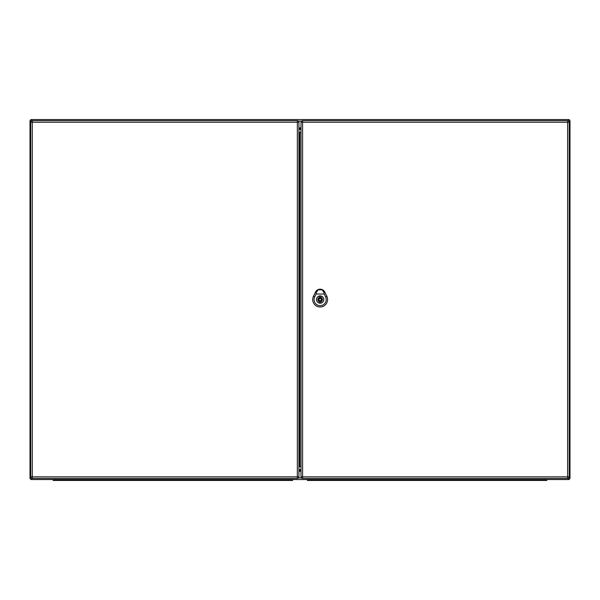 <?xml version="1.0" encoding="UTF-8"?>
<svg xmlns="http://www.w3.org/2000/svg" width="600" height="600" viewBox="0 0 600 600"><rect width="100%" height="100%" fill="white"/><g stroke="black" fill="none" stroke-linecap="round" stroke-linejoin="round"><path stroke-width="0.9" d="M568.74 477.975L570 477.975A1.575 1.575 0 0 1 568.425 479.55A1.575 1.575 0 0 0 570 477.975L570 121.125L570 477.975A1.575 1.575 0 0 1 568.425 479.55L31.575 479.55A1.575 1.575 0 0 1 30 477.975L30 121.125L30 477.975L31.185 477.975M31.575 120.847L31.575 119.55A1.575 1.575 0 0 0 30 121.125A1.575 1.575 0 0 1 31.575 119.55L568.425 119.55A1.575 1.575 0 0 1 570 121.125L568.74 121.125M298.913 470.722L301.013 470.722M301.013 128.377L298.913 128.377M301.013 129.06L298.913 129.06M298.913 470.04L301.013 470.04M298.913 469.65L301.013 469.65M301.013 129.45L298.913 129.45M53.175 479.55L53.175 480.45L292.575 480.45L292.575 479.55M320.138 295.95A3.6 3.6 0 0 0 316.538 299.55A3.6 3.6 0 0 0 320.138 303.15A3.6 3.6 0 0 0 323.737 299.55A3.6 3.6 0 0 0 320.138 295.95M320.812 297.405L320.812 296.332A3.285 3.285 0 0 0 319.462 296.332L319.462 297.405A2.25 2.25 0 0 0 319.462 301.695L319.462 302.767A3.285 3.285 0 0 0 320.812 302.767L320.812 301.695A2.25 2.25 0 0 0 320.812 297.405M320.138 300.675A1.125 1.125 0 0 0 321.263 299.55A1.125 1.125 0 0 0 320.138 298.425A1.125 1.125 0 0 0 319.013 299.55A1.125 1.125 0 0 0 320.138 300.675M322.17 289.8L324.3 292.11L322.17 289.8L323.962 292.538L324.21 294.022L316.065 294.022L316.32 292.538L318.105 289.8L320.055 289.358L322.087 289.748M318.105 289.8L315.96 292.125L317.707 289.808A5.175 5.175 0 0 0 315.472 292.132L313.447 296.355A7.418 7.418 0 0 0 320.138 306.983A7.418 7.418 0 0 0 326.827 296.355L324.803 292.132A5.175 5.175 0 0 0 322.575 289.808L317.707 289.808L315.96 292.125L318.188 289.748M323.798 299.55A3.652 3.652 0 0 1 318.308 302.715A3.652 3.652 0 0 1 318.308 296.385A3.652 3.652 0 0 1 323.798 299.55M326.843 296.347L324.817 292.132A5.19 5.19 0 0 0 315.457 292.132L313.433 296.347A7.433 7.433 0 0 0 320.138 306.998A7.433 7.433 0 0 0 326.843 296.347M324.21 294.022L325.612 296.933A6.067 6.067 0 0 1 320.138 305.632A6.067 6.067 0 0 1 314.67 296.933L316.065 294.022M307.425 479.55L307.425 480.45L546.825 480.45L546.825 479.55M298.913 471L298.913 476.85A1.575 1.575 0 0 1 297.337 478.425L32.287 478.425A1.575 1.575 0 0 1 30.713 476.85L30.713 122.25L32.287 122.25L32.287 476.85L297.337 476.85L297.337 122.25L32.287 122.25L32.287 120.675L297.337 120.675L297.337 122.25L298.913 122.25L298.913 471M298.913 132.127L301.013 132.375M301.013 466.725L299.812 466.725L299.812 132.375M298.913 466.972L299.812 466.725M32.287 120.675A1.575 1.575 0 0 0 30.713 122.25A1.575 1.575 0 0 1 32.287 120.675M298.913 122.25A1.575 1.575 0 0 0 297.337 120.675A1.575 1.575 0 0 1 298.913 122.25M301.013 476.85L301.013 122.25A1.575 1.575 0 0 1 302.587 120.675L567.638 120.675A1.575 1.575 0 0 1 569.213 122.25L569.213 476.85L567.638 476.85L567.638 122.25L302.587 122.25L302.587 476.85L567.638 476.85L567.638 478.425L302.587 478.425A1.575 1.575 0 0 1 301.013 476.85L302.587 476.85L302.587 478.425M567.638 478.425A1.575 1.575 0 0 0 569.213 476.85A1.575 1.575 0 0 1 567.638 478.425M298.913 127.875L301.013 127.875M301.013 471.225L298.913 471.225M298.44 477.975L301.485 477.975M301.485 121.125L298.44 121.125M301.013 469.673L298.913 469.673M298.913 129.428L301.013 129.428M568.425 479.55L568.425 478.215M568.425 120.885L568.425 119.55M31.575 479.55L31.575 478.252M31.575 119.55A1.575 1.575 0 0 0 30 121.125L31.185 121.125M288.975 480.45L288.975 479.55M56.775 480.45L56.775 479.55M320.138 297.75A1.8 1.8 0 0 0 318.337 299.55A1.8 1.8 0 0 0 320.138 301.35A1.8 1.8 0 0 0 321.938 299.55A1.8 1.8 0 0 0 320.138 297.75M324.855 292.11L323.91 292.567M314.775 296.985L313.343 296.303M325.507 296.985L326.94 296.303M316.373 292.567L315.42 292.11M543.225 480.45L543.225 479.55M311.025 480.45L311.025 479.55M30.713 476.85A1.575 1.575 0 0 0 32.287 478.425L32.287 476.85L30.713 476.85M297.337 478.425A1.575 1.575 0 0 0 298.913 476.85L297.337 476.85L297.337 478.425M569.213 122.25A1.575 1.575 0 0 0 567.638 120.675L567.638 122.25L569.213 122.25M302.587 120.675A1.575 1.575 0 0 0 301.013 122.25L302.587 122.25L302.587 120.675M317.663 289.83L315.832 291.532M324.457 291.548L322.612 289.83"/></g></svg>
